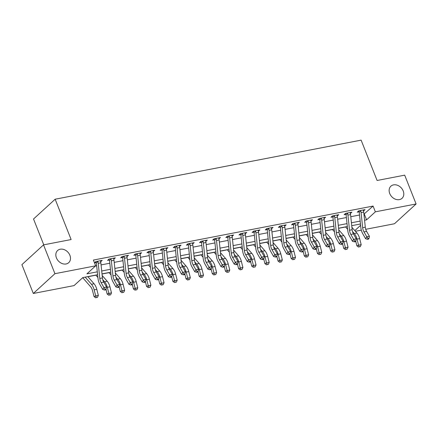<?xml version="1.0" encoding="UTF-8"?>
<svg xmlns="http://www.w3.org/2000/svg" width="438" height="438" viewBox="0 0 438 438"><rect width="100%" height="100%" fill="white"/><g stroke="black" fill="none" stroke-linecap="round" stroke-linejoin="round"><path stroke-width="0.66" d="M69.888 255.294A8.234 6.488 -132.5 0 1 68.717 262.669A8.234 6.488 -132.5 0 1 56.431 257.889A8.234 6.488 -132.5 0 1 57.602 250.52A8.234 6.488 -132.5 0 1 69.888 255.294M403.195 190.952A8.234 6.488 -132.5 0 1 402.024 198.326A8.234 6.488 -132.5 0 1 389.738 193.552A8.234 6.488 -132.5 0 1 390.904 186.177A8.234 6.488 -132.5 0 1 403.195 190.952M43.762 244.831L33.529 218.995L55.155 199.213L361.12 140.144L377.091 180.483L404.69 175.156L416.1 203.966L394.474 223.752L365.719 229.304M361.323 230.153L355.399 231.291M351.851 226.862L352.119 227.536M87.901 276.728L95.878 275.19M102.021 274.002L109.018 272.65M115.167 271.467L122.164 270.115M128.312 268.927L135.309 267.58M141.452 266.392L148.449 265.039M154.598 263.857L161.595 262.504M167.738 261.316L174.735 259.964M180.883 258.781L187.88 257.429M194.023 256.241L201.02 254.894M207.169 253.706L214.166 252.354M220.309 251.166L227.306 249.819M233.454 248.631L240.451 247.278M246.594 246.096L253.591 244.743M259.739 243.555L266.737 242.209M272.885 241.02L279.882 239.668M286.025 238.48L293.022 237.133M299.17 235.945L306.167 234.593M312.31 233.41L319.307 232.058M325.456 230.87L332.453 229.523M338.596 228.335L345.593 226.983M97.608 274.73L82.815 277.588L74.049 285.603L33.31 293.471L54.931 273.69L95.676 265.822L86.91 273.843L97.307 271.834M54.931 273.69L43.526 244.875L21.9 264.656L33.31 293.471M363.929 214.166L373.077 206.068L93.393 260.062L95.676 265.822M95.5 265.981L96.672 265.756M101.069 264.908L109.812 263.216M114.214 262.367L122.958 260.681M127.354 259.833L136.098 258.146M140.499 257.292L149.243 255.606M153.639 254.757L162.383 253.071M166.785 252.222L175.529 250.531M179.93 249.682L188.668 247.996M193.07 247.147L201.814 245.461M206.216 244.607L214.954 242.92M219.356 242.072L228.099 240.385M232.501 239.537L241.245 237.845M245.641 236.996L254.385 235.31M258.787 234.461L267.53 232.775M271.927 231.921L280.67 230.235M285.072 229.386L293.816 227.7M298.212 226.851L306.956 225.159M311.358 224.311L320.101 222.624M324.503 221.776L333.241 220.09M337.643 219.235L346.387 217.549M350.789 216.701L359.527 215.014M363.518 210.974L365.04 209.627L358.733 210.842L357.271 212.178L358.99 211.85L358.404 211.143M350.378 213.509L351.9 212.162L345.593 213.377L344.131 214.719L345.845 214.385L345.264 213.678M337.233 216.049L338.755 214.697L332.447 215.918L330.986 217.253L332.699 216.925L332.119 216.219M324.087 218.584L325.615 217.237L319.302 218.452L317.846 219.788L319.559 219.46L318.979 218.754M310.947 221.124L312.469 219.772L306.162 220.993L304.7 222.329L306.414 221.995L305.834 221.289M297.802 223.659L299.329 222.312L293.017 223.528L291.56 224.864L293.274 224.535L292.694 223.829M284.662 226.194L286.184 224.847L279.877 226.063L278.415 227.404L280.128 227.07L279.548 226.364M271.516 228.735L273.044 227.382L266.731 228.603L265.269 229.939L266.988 229.611L266.408 228.904M258.376 231.269L259.898 229.923L253.591 231.138L252.129 232.474L253.843 232.145L253.263 231.439M245.231 233.81L246.753 232.458L240.446 233.678L238.984 235.014L240.703 234.68L240.117 233.974M232.091 236.345L233.613 234.998L227.306 236.213L225.844 237.549L227.557 237.221L226.977 236.515M218.945 238.88L220.467 237.533L214.16 238.748L212.698 240.09L214.417 239.756L213.832 239.049M205.805 241.42L207.327 240.068L201.02 241.289L199.558 242.625L201.272 242.296L200.692 241.59M192.66 243.955L194.182 242.608L187.875 243.824L186.413 245.16L188.126 244.831L187.546 244.125M179.514 246.495L181.042 245.143L174.735 246.364L173.273 247.7L174.986 247.366L174.406 246.66M166.374 249.03L167.896 247.684L161.589 248.899L160.127 250.235L161.841 249.906L161.261 249.2M153.229 251.565L154.756 250.218L148.444 251.434L146.987 252.775L148.701 252.441L148.121 251.735M140.089 254.106L141.611 252.753L135.304 253.974L133.842 255.31L135.556 254.982L134.975 254.275M126.943 256.641L128.471 255.294L122.158 256.509L120.696 257.845L122.416 257.517L121.835 256.81M113.803 259.181L115.325 257.829L109.018 259.05L107.556 260.386L109.27 260.052L108.69 259.345M100.658 261.716L102.185 260.369L95.873 261.585L94.498 262.844M94.52 262.904L96.13 262.592L95.55 261.886M43.526 244.875L71.126 239.548L55.155 199.213M373.077 206.068L375.355 211.833L416.1 203.966M364.569 220.243L366.59 219.854L375.355 211.833M101.709 270.985L110.453 269.299M114.849 268.45L123.593 266.758M127.995 265.91L136.738 264.224M141.135 263.375L149.878 261.689M154.28 260.84L163.024 259.148M167.42 258.3L176.164 256.613M180.566 255.765L189.309 254.073M193.711 253.224L202.449 251.538M206.851 250.689L215.595 249.003M219.996 248.154L228.735 246.463M233.136 245.614L241.88 243.928M246.282 243.079L255.025 241.387M259.422 240.539L268.166 238.852M272.567 238.004L281.311 236.317M285.707 235.463L294.451 233.777M298.853 232.928L307.596 231.242M311.993 230.393L320.736 228.702M325.138 227.853L333.882 226.167M338.278 225.318L347.022 223.632M351.424 222.778L360.167 221.091M360.469 223.988L351.725 225.674M347.329 226.523L338.585 228.214M334.183 229.063L325.439 230.749M321.043 231.598L312.299 233.284M307.898 234.133L299.154 235.825M294.758 236.673L286.014 238.36M281.612 239.208L272.869 240.9M268.467 241.749L259.729 243.435M255.327 244.284L246.583 245.97M242.181 246.818L233.443 248.51M229.041 249.359L220.298 251.045M215.896 251.894L207.152 253.586M202.756 254.434L194.012 256.12M189.61 256.969L180.867 258.655M176.47 259.51L167.727 261.196M163.325 262.044L154.581 263.731M150.185 264.579L141.441 266.271M137.039 267.12L128.296 268.806M123.894 269.655L115.156 271.341M110.754 272.195L102.01 273.881M354.818 230.623L360.611 225.324M364.306 214.089L366.59 219.854M363.326 210.328L363.326 209.955L360.447 210.514L360.698 210.831A4.5 2.497 79.1 0 1 361.082 212.572L362.664 227.694A6.433 3.564 -100.9 0 0 363.973 231.888L366.781 236.799L369.409 236.29L366.601 231.379A6.433 3.564 -100.9 0 1 365.292 227.185L363.71 212.063A4.5 2.497 79.1 0 0 363.326 210.328L363.578 210.963M350.186 212.863L350.186 212.49L347.307 213.049L347.558 213.372A4.5 2.497 79.1 0 1 347.936 215.107L349.524 230.229A6.433 3.564 -100.9 0 0 350.827 234.423L353.636 239.334L356.264 238.83L353.455 233.919A6.433 3.564 -100.9 0 1 352.152 229.726L350.564 214.604A4.5 2.497 79.1 0 0 350.186 212.863L350.438 213.498M337.041 215.397L337.041 215.031L334.161 215.584L334.413 215.907A4.5 2.497 79.1 0 1 334.796 217.648L336.379 232.77A6.433 3.564 -100.9 0 0 337.687 236.963L340.496 241.875L343.124 241.365L340.315 236.454A6.433 3.564 -100.9 0 1 339.007 232.26L337.424 217.138A4.5 2.497 79.1 0 0 337.041 215.397L337.293 216.038M323.901 217.938L323.896 217.566L321.021 218.124L321.273 218.442A4.5 2.497 79.1 0 1 321.651 220.183L323.239 235.305A6.433 3.564 -100.9 0 0 324.542 239.498L327.35 244.409L329.978 243.906L327.17 238.989A6.433 3.564 -100.9 0 1 325.867 234.801L324.279 219.679A4.5 2.497 79.1 0 0 323.901 217.938L324.153 218.573M310.756 220.473L310.756 220.106L307.876 220.659L308.128 220.982A4.5 2.497 79.1 0 1 308.511 222.723L310.093 237.845A6.433 3.564 -100.9 0 0 311.402 242.033L314.21 246.95L316.838 246.441L314.03 241.53A6.433 3.564 -100.9 0 1 312.721 237.336L311.139 222.214A4.5 2.497 79.1 0 0 310.756 220.473L311.007 221.108M297.616 223.008L297.867 223.648M284.47 225.548L284.47 225.181L281.59 225.734L281.842 226.057A4.5 2.497 79.1 0 1 282.225 227.793L283.808 242.915A6.433 3.564 -100.9 0 0 285.111 247.109L287.925 252.02L290.553 251.516L287.744 246.605A6.433 3.564 -100.9 0 1 286.436 242.411L284.853 227.289A4.5 2.497 79.1 0 0 284.47 225.548L284.722 226.183M271.33 228.083L271.325 227.716L268.45 228.269L268.702 228.592A4.5 2.497 79.1 0 1 269.08 230.333L270.668 245.455A6.433 3.564 -100.9 0 0 271.971 249.649L274.779 254.56L277.407 254.051L274.599 249.14A6.433 3.564 -100.9 0 1 273.296 244.946L271.708 229.824A4.5 2.497 79.1 0 0 271.33 228.083L271.582 228.724M258.185 230.623L258.185 230.251L255.305 230.81L255.557 231.127A4.5 2.497 79.1 0 1 255.94 232.868L257.522 247.99A6.433 3.564 -100.9 0 0 258.825 252.184L261.639 257.095L264.267 256.591L261.459 251.675A6.433 3.564 -100.9 0 1 260.15 247.486L258.568 232.364A4.5 2.497 79.1 0 0 258.185 230.623L258.436 231.259M245.045 233.158L245.039 232.792L242.159 233.344L242.411 233.668A4.5 2.497 79.1 0 1 242.794 235.409L244.382 250.531A6.433 3.564 -100.9 0 0 245.685 254.719L248.494 259.635L251.122 259.126L248.313 254.215A6.433 3.564 -100.9 0 1 247.01 250.021L245.422 234.899A4.5 2.497 79.1 0 0 245.045 233.158L245.296 233.793M231.899 235.699L231.899 235.326L229.019 235.885L229.271 236.202A4.5 2.497 79.1 0 1 229.649 237.944L231.237 253.065A6.433 3.564 -100.9 0 0 232.54 257.259L235.348 262.17L237.982 261.661L235.168 256.75A6.433 3.564 -100.9 0 1 233.865 252.556L232.282 237.434A4.5 2.497 79.1 0 0 231.899 235.699L232.151 236.334M218.754 238.234L218.754 237.867L215.874 238.42L216.126 238.743A4.5 2.497 79.1 0 1 216.509 240.478L218.091 255.6A6.433 3.564 -100.9 0 0 219.4 259.794L222.208 264.705L224.836 264.202L222.028 259.291A6.433 3.564 -100.9 0 1 220.725 255.097L219.137 239.975A4.5 2.497 79.1 0 0 218.754 238.234L219.011 238.869M205.614 240.769L205.614 240.402L202.734 240.955L202.986 241.278A4.5 2.497 79.1 0 1 203.363 243.019L204.951 258.141A6.433 3.564 -100.9 0 0 206.254 262.335L209.063 267.246L211.691 266.737L208.882 261.825A6.433 3.564 -100.9 0 1 207.579 257.632L205.991 242.51A4.5 2.497 79.1 0 0 205.614 240.769L205.865 241.409M192.468 243.309L192.468 242.937L189.588 243.495L189.84 243.813A4.5 2.497 79.1 0 1 190.223 245.554L191.806 260.676A6.433 3.564 -100.9 0 0 193.114 264.87L195.923 269.781L198.551 269.277L195.742 264.36A6.433 3.564 -100.9 0 1 194.434 260.172L192.851 245.05A4.5 2.497 79.1 0 0 192.468 243.309L192.72 243.944M179.328 245.844L179.323 245.477L176.448 246.03L176.7 246.353A4.5 2.497 79.1 0 1 177.078 248.094L178.666 263.216A6.433 3.564 -100.9 0 0 179.969 267.404L182.777 272.321L185.405 271.812L182.597 266.901A6.433 3.564 -100.9 0 1 181.294 262.707L179.706 247.585A4.5 2.497 79.1 0 0 179.328 245.844L179.58 246.479M166.183 248.384L166.183 248.012L163.303 248.57L163.555 248.888A4.5 2.497 79.1 0 1 163.938 250.629L165.52 265.751A6.433 3.564 -100.9 0 0 166.829 269.945L169.637 274.856L172.265 274.347L169.457 269.436A6.433 3.564 -100.9 0 1 168.148 265.242L166.566 250.12A4.5 2.497 79.1 0 0 166.183 248.384L166.435 249.019M153.043 250.919L153.037 250.552L150.163 251.105L150.415 251.428A4.5 2.497 79.1 0 1 150.792 253.169L152.38 268.286A6.433 3.564 -100.9 0 0 153.683 272.48L156.492 277.391L159.12 276.887L156.311 271.976A6.433 3.564 -100.9 0 1 155.008 267.782L153.42 252.66A4.5 2.497 79.1 0 0 153.043 250.919L153.295 251.554M139.897 253.454L139.897 253.087L137.017 253.64L137.269 253.963A4.5 2.497 79.1 0 1 137.652 255.704L139.235 270.826A6.433 3.564 -100.9 0 0 140.543 275.02L143.352 279.931L145.98 279.422L143.171 274.511A6.433 3.564 -100.9 0 1 141.863 270.317L140.28 255.195A4.5 2.497 79.1 0 0 139.897 253.454L140.149 254.095M126.757 255.995L126.752 255.622L123.877 256.181L124.129 256.498A4.5 2.497 79.1 0 1 124.507 258.239L126.095 273.361A6.433 3.564 -100.9 0 0 127.398 277.555L130.206 282.466L132.834 281.962L130.026 277.046A6.433 3.564 -100.9 0 1 128.723 272.858L127.135 257.736A4.5 2.497 79.1 0 0 126.757 255.995L127.009 256.63M113.612 258.529L113.612 258.163L110.732 258.716L110.984 259.039A4.5 2.497 79.1 0 1 111.367 260.78L112.949 275.902A6.433 3.564 -100.9 0 0 114.252 280.09L117.066 285.007L119.694 284.497L116.886 279.586A6.433 3.564 -100.9 0 1 115.577 275.392L113.995 260.271A4.5 2.497 79.1 0 0 113.612 258.529L113.864 259.165M100.472 261.07L100.466 260.698L97.592 261.256L97.844 261.574A4.5 2.497 79.1 0 1 98.222 263.315L99.809 278.437A6.433 3.564 -100.9 0 0 101.112 282.63L103.921 287.542L106.549 287.032L103.74 282.121A6.433 3.564 -100.9 0 1 102.437 277.927L100.849 262.805A4.5 2.497 79.1 0 0 100.472 261.07L100.724 261.705M368.55 239.11L369.015 238.332L367.964 238.535L367.498 239.312L368.55 239.11M367.964 238.535L366.781 236.799L365.61 238.743L362.801 233.832A9.647 5.349 79.1 0 1 360.841 227.541L359.259 212.419A1.287 0.712 -100.9 0 0 359.22 212.184L358.99 211.85M360.698 210.831L359.22 212.184M365.61 238.743L367.498 239.312M369.015 238.332L369.409 236.29M355.7 241.157L356.893 245.849L358.569 245.181L357.03 239.11A9.647 5.349 -100.9 0 0 354.287 233.536L352.47 231.45M359.264 246.846L360.315 246.643L359.264 246.846L358.569 245.181L361.197 244.678L359.658 238.601A9.647 5.349 -100.9 0 0 356.921 233.027L351.895 227.284M345.5 226.879L347.619 229.298M361.197 244.678L360.315 246.643M358.591 247.109L356.893 245.849M355.404 241.65L355.875 240.873L354.824 241.075L354.353 241.853L355.404 241.65M354.824 241.075L353.636 239.334L352.464 241.278L349.655 236.367A9.647 5.349 79.1 0 1 347.701 230.081L346.113 214.959A1.287 0.712 -100.9 0 0 346.08 214.724L345.845 214.385M347.558 213.372L346.08 214.724M352.464 241.278L354.353 241.853M355.875 240.873L356.264 238.83M342.264 244.185L342.73 243.408L341.678 243.61L341.213 244.388L342.264 244.185M341.678 243.61L340.496 241.875L339.324 243.818L336.515 238.907A9.647 5.349 79.1 0 1 334.555 232.616L332.973 217.494A1.287 0.712 -100.9 0 0 332.935 217.259L332.699 216.925M334.413 215.907L332.935 217.259M339.324 243.818L341.213 244.388M342.73 243.408L343.124 241.365M329.119 246.72L329.59 245.942L328.538 246.151L328.067 246.922L329.119 246.72M328.538 246.151L327.35 244.409L326.179 246.353L323.37 241.442A9.647 5.349 79.1 0 1 321.415 235.151L319.828 220.029A1.287 0.712 -100.9 0 0 319.789 219.799L319.559 219.46M321.273 218.442L319.789 219.799M326.179 246.353L328.067 246.922M329.59 245.942L329.978 243.906M342.56 243.692L343.748 248.384L345.423 247.722L343.885 241.65A9.647 5.349 -100.9 0 0 341.147 236.071L339.324 233.991M346.119 249.381L347.17 249.178L346.119 249.381L345.423 247.722L348.057 247.213L346.513 241.141A9.647 5.349 -100.9 0 0 343.775 235.567L338.755 229.819M332.36 229.413L334.473 231.833M348.057 247.213L347.17 249.178M345.451 249.649L343.748 248.384M329.414 246.233L330.602 250.919L332.283 250.257L330.745 244.185A9.647 5.349 -100.9 0 0 328.002 238.611L326.184 236.525M332.979 251.921L334.03 251.719L332.979 251.921L332.283 250.257L334.911 249.753L333.373 243.676A9.647 5.349 -100.9 0 0 330.63 238.102L325.609 232.359M319.214 231.948L321.333 234.374M334.911 249.753L334.03 251.719M332.305 252.184L330.602 250.919M316.274 248.768L317.462 253.46L319.138 252.797L317.599 246.72A9.647 5.349 -100.9 0 0 314.862 241.146L313.039 239.066M319.833 254.456L320.884 254.254L319.833 254.456L319.138 252.797L321.766 252.288L320.227 246.216A9.647 5.349 -100.9 0 0 317.49 240.643L312.469 234.894M306.074 234.489L308.188 236.909M321.766 252.288L320.884 254.254M319.165 254.724L317.462 253.46M315.979 249.26L316.444 248.483L315.393 248.685L314.927 249.463L315.979 249.26M315.393 248.685L314.21 246.95L313.039 248.894L310.23 243.977A9.647 5.349 79.1 0 1 308.27 237.692L306.688 222.57A1.287 0.712 -100.9 0 0 306.649 222.334L306.414 221.995M308.128 220.982L306.649 222.334M313.039 248.894L314.927 249.463M316.444 248.483L316.838 246.441M303.129 251.302L304.317 255.995L305.998 255.332L304.459 249.26A9.647 5.349 -100.9 0 0 301.716 243.687L299.893 241.601M306.693 256.996L307.744 256.794L306.693 256.996L305.998 255.332L308.626 254.823L307.087 248.751A9.647 5.349 -100.9 0 0 304.344 243.178L299.324 237.429M292.929 237.024L295.048 239.449M308.626 254.823L307.744 256.794M306.02 257.259L304.317 255.995M297.993 224.749L295.365 225.258A4.5 2.497 79.1 0 0 294.988 223.517L294.736 223.199L297.61 222.641L297.616 223.013A4.5 2.497 79.1 0 1 297.993 224.749L299.581 239.871A6.433 3.564 -100.9 0 0 300.884 244.065L303.693 248.976L301.065 249.485L302.253 251.22L301.782 251.998L302.833 251.795L303.304 251.018L302.253 251.22M295.365 225.258L296.953 240.38A6.433 3.564 -100.9 0 0 298.256 244.574L301.065 249.485L299.893 251.428L297.084 246.517A9.647 5.349 79.1 0 1 295.13 240.227L293.542 225.105A1.287 0.712 -100.9 0 0 293.504 224.869L293.274 224.535M294.988 223.517L293.504 224.869M299.893 251.428L301.782 251.998M303.304 251.018L303.693 248.976M289.688 254.336L290.159 253.558L289.107 253.761L288.637 254.538L289.688 254.336M289.107 253.761L287.925 252.02L286.753 253.963L283.944 249.052A9.647 5.349 79.1 0 1 281.984 242.767L280.402 227.645A1.287 0.712 -100.9 0 0 280.364 227.41L280.128 227.07M281.842 226.057L280.364 227.41M286.753 253.963L288.637 254.538M290.159 253.558L290.553 251.516M276.548 256.871L277.013 256.093L275.962 256.296L275.497 257.073L276.548 256.871M275.962 256.296L274.779 254.56L273.608 256.504L270.799 251.593A9.647 5.349 79.1 0 1 268.844 245.302L267.257 230.18A1.287 0.712 -100.9 0 0 267.218 229.945L266.988 229.611M268.702 228.592L267.218 229.945M273.608 256.504L275.497 257.073M277.013 256.093L277.407 254.051M263.402 259.406L263.873 258.628L262.822 258.836L262.351 259.614L263.402 259.406M262.822 258.836L261.639 257.095L260.468 259.039L257.659 254.128A9.647 5.349 79.1 0 1 255.699 247.837L254.111 232.715A1.287 0.712 -100.9 0 0 254.078 232.485L253.843 232.145M255.557 231.127L254.078 232.485M260.468 259.039L262.351 259.614M263.873 258.628L264.267 256.591M250.262 261.946L250.728 261.168L249.676 261.371L249.211 262.148L250.262 261.946M249.676 261.371L248.494 259.635L247.322 261.579L244.513 256.663A9.647 5.349 79.1 0 1 242.553 250.377L240.971 235.255A1.287 0.712 -100.9 0 0 240.933 235.02L240.703 234.68M242.411 233.668L240.933 235.02M247.322 261.579L249.211 262.148M250.728 261.168L251.122 259.126M289.989 253.843L291.177 258.535L292.852 257.867L291.314 251.795A9.647 5.349 -100.9 0 0 288.576 246.222L286.753 244.136M293.548 259.531L294.599 259.329L293.548 259.531L292.852 257.867L295.48 257.363L293.942 251.286A9.647 5.349 -100.9 0 0 291.204 245.713L286.178 239.969M279.783 239.564L281.902 241.984M295.48 257.363L294.599 259.329M292.88 259.794L291.177 258.535M276.843 256.378L278.031 261.07L279.712 260.407L278.168 254.336A9.647 5.349 -100.9 0 0 275.431 248.762L273.608 246.676M280.408 262.066L281.459 261.864L280.408 262.066L279.712 260.407L282.34 259.898L280.802 253.826A9.647 5.349 -100.9 0 0 278.059 248.253L273.038 242.504M266.643 242.099L268.762 244.519M282.34 259.898L281.459 261.864M279.734 262.335L278.031 261.07M263.698 258.918L264.891 263.605L266.567 262.942L265.028 256.871A9.647 5.349 -100.9 0 0 262.291 251.297L260.468 249.211M267.262 264.607L268.313 264.404L267.262 264.607L266.567 262.942L269.195 262.439L267.656 256.361A9.647 5.349 -100.9 0 0 264.919 250.788L259.893 245.045M253.498 244.634L255.617 247.059M269.195 262.439L268.313 264.404M266.594 264.87L264.891 263.605M250.558 261.453L251.746 266.145L253.427 265.483L251.883 259.406A9.647 5.349 -100.9 0 0 249.145 253.832L247.322 251.751M254.122 267.142L255.173 266.939L254.122 267.142L253.427 265.483L256.055 264.974L254.516 258.902A9.647 5.349 -100.9 0 0 251.773 253.328L246.753 247.579M240.358 247.174L242.471 249.594M256.055 264.974L255.173 266.939M253.449 267.41L251.746 266.145M237.412 263.988L238.606 268.68L240.281 268.018L238.743 261.946A9.647 5.349 -100.9 0 0 236.005 256.372L234.182 254.286M240.977 269.682L242.028 269.479L240.977 269.682L240.281 268.018L242.909 267.509L241.371 261.437A9.647 5.349 -100.9 0 0 238.633 255.863L233.607 250.114M227.213 249.709L229.331 252.135M242.909 267.509L242.028 269.479M240.303 269.945L238.606 268.68M237.117 264.481L237.588 263.703L236.536 263.906L236.066 264.683L237.117 264.481M236.536 263.906L235.348 262.17L234.182 264.114L231.368 259.203A9.647 5.349 79.1 0 1 229.413 252.912L227.826 237.79A1.287 0.712 -100.9 0 0 227.793 237.56L227.557 237.221M229.271 236.202L227.793 237.56M234.182 264.114L236.066 264.683M237.588 263.703L237.982 261.661M224.272 266.528L225.46 271.221L227.141 270.553L225.597 264.481A9.647 5.349 -100.9 0 0 222.86 258.907L221.037 256.821M227.831 272.217L228.888 272.014L227.831 272.217L227.141 270.553L229.769 270.049L228.225 263.972A9.647 5.349 -100.9 0 0 225.488 258.398L220.467 252.655M214.072 252.25L216.186 254.67M229.769 270.049L228.888 272.014M227.163 272.48L225.46 271.221M223.977 267.021L224.442 266.244L223.391 266.446L222.926 267.224L223.977 267.021M223.391 266.446L222.208 264.705L221.037 266.649L218.228 261.738A9.647 5.349 79.1 0 1 216.268 255.453L214.686 240.331A1.287 0.712 -100.9 0 0 214.647 240.095L214.417 239.756M216.126 238.743L214.647 240.095M221.037 266.649L222.926 267.224M224.442 266.244L224.836 264.202M211.127 269.063L212.321 273.755L213.996 273.093L212.457 267.021A9.647 5.349 -100.9 0 0 209.714 261.448L207.897 259.362M214.691 274.752L215.742 274.549L214.691 274.752L213.996 273.093L216.624 272.584L215.085 266.512A9.647 5.349 -100.9 0 0 212.348 260.939L207.322 255.19M200.927 254.785L203.046 257.205M216.624 272.584L215.742 274.549M214.018 275.02L212.321 273.755M210.831 269.556L211.302 268.779L210.251 268.981L209.78 269.759L210.831 269.556M210.251 268.981L209.063 267.246L207.891 269.189L205.083 264.278A9.647 5.349 79.1 0 1 203.128 257.987L201.54 242.866A1.287 0.712 -100.9 0 0 201.507 242.63L201.272 242.296M202.986 241.278L201.507 242.63M207.891 269.189L209.78 269.759M211.302 268.779L211.691 266.737M197.987 271.604L199.175 276.29L200.856 275.628L199.312 269.556A9.647 5.349 -100.9 0 0 196.574 263.983L194.751 261.897M201.546 277.292L202.597 277.09L201.546 277.292L200.856 275.628L203.484 275.124L201.94 269.047A9.647 5.349 -100.9 0 0 199.202 263.473L194.182 257.73M187.787 257.32L189.9 259.745M203.484 275.124L202.597 277.09M200.878 277.555L199.175 276.29M197.691 272.091L198.157 271.314L197.105 271.522L196.64 272.299L197.691 272.091M197.105 271.522L195.923 269.781L194.751 271.724L191.943 266.813A9.647 5.349 79.1 0 1 189.982 260.522L188.4 245.4A1.287 0.712 -100.9 0 0 188.362 245.171L188.126 244.831M189.84 243.813L188.362 245.171M194.751 271.724L196.64 272.299M198.157 271.314L198.551 269.277M184.841 274.139L186.03 278.831L187.71 278.168L186.172 272.091A9.647 5.349 -100.9 0 0 183.429 266.518L181.611 264.437M188.406 279.827L189.457 279.625L188.406 279.827L187.71 278.168L190.338 277.659L188.8 271.587A9.647 5.349 -100.9 0 0 186.057 266.014L181.036 260.265M174.642 259.86L176.76 262.28M190.338 277.659L189.457 279.625M187.732 280.096L186.03 278.831M184.546 274.631L185.017 273.854L183.965 274.057L183.495 274.834L184.546 274.631M183.965 274.057L182.777 272.321L181.606 274.265L178.797 269.348A9.647 5.349 79.1 0 1 176.843 263.063L175.255 247.941A1.287 0.712 -100.9 0 0 175.222 247.705L174.986 247.366M176.7 246.353L175.222 247.705M181.606 274.265L183.495 274.834M185.017 273.854L185.405 271.812M171.701 276.674L172.89 281.366L174.565 280.703L173.026 274.631A9.647 5.349 -100.9 0 0 170.289 269.058L168.466 266.972M175.26 282.368L176.311 282.165L175.26 282.368L174.565 280.703L177.198 280.194L175.654 274.122A9.647 5.349 -100.9 0 0 172.917 268.549L167.896 262.8M161.502 262.395L163.615 264.82M177.198 280.194L176.311 282.165M174.592 282.63L172.89 281.366M171.406 277.166L171.871 276.389L170.82 276.592L170.355 277.369L171.406 277.166M170.82 276.592L169.637 274.856L168.466 276.8L165.657 271.889A9.647 5.349 79.1 0 1 163.697 265.598L162.115 250.476A1.287 0.712 -100.9 0 0 162.076 250.246L161.841 249.906M163.555 248.888L162.076 250.246M168.466 276.8L170.355 277.369M171.871 276.389L172.265 274.347M158.556 279.214L159.744 283.906L161.425 283.244L159.886 277.166A9.647 5.349 -100.9 0 0 157.143 271.593L155.326 269.507M162.12 284.903L163.171 284.7L162.12 284.903L161.425 283.244L164.053 282.734L162.514 276.663A9.647 5.349 -100.9 0 0 159.771 271.084L154.751 265.34M148.356 264.935L150.475 267.355M164.053 282.734L163.171 284.7M161.447 285.165L159.744 283.906M158.26 279.707L158.731 278.929L157.68 279.132L157.209 279.909L158.26 279.707M157.68 279.132L156.492 277.391L155.32 279.334L152.512 274.423A9.647 5.349 79.1 0 1 150.557 268.138L148.969 253.016A1.287 0.712 -100.9 0 0 148.931 252.781L148.701 252.441M150.415 251.428L148.931 252.781M155.32 279.334L157.209 279.909M158.731 278.929L159.12 276.887M145.12 282.242L145.586 281.464L144.535 281.667L144.064 282.444L145.12 282.242M144.535 281.667L143.352 279.931L142.18 281.875L139.372 276.964A9.647 5.349 79.1 0 1 137.412 270.673L135.829 255.551A1.287 0.712 -100.9 0 0 135.791 255.316L135.556 254.982M137.269 253.963L135.791 255.316M142.18 281.875L144.064 282.444M145.586 281.464L145.98 279.422M131.975 284.777L132.446 283.999L131.389 284.207L130.924 284.985L131.975 284.777M131.389 284.207L130.206 282.466L129.035 284.41L126.226 279.499A9.647 5.349 79.1 0 1 124.272 273.208L122.684 258.086A1.287 0.712 -100.9 0 0 122.645 257.856L122.416 257.517M124.129 256.498L122.645 257.856M129.035 284.41L130.924 284.985M132.446 283.999L132.834 281.962M118.829 287.317L119.3 286.54L118.249 286.742L117.778 287.52L118.829 287.317M118.249 286.742L117.066 285.007L115.895 286.95L113.086 282.034A9.647 5.349 79.1 0 1 111.126 275.748L109.544 260.626A1.287 0.712 -100.9 0 0 109.505 260.391L109.27 260.052M110.984 259.039L109.505 260.391M115.895 286.95L117.778 287.52M119.3 286.54L119.694 284.497M105.689 289.852L106.155 289.075L105.104 289.277L104.638 290.055L105.689 289.852M105.104 289.277L103.921 287.542L102.749 289.485L99.941 284.574A9.647 5.349 79.1 0 1 97.981 278.283L96.398 263.161A1.287 0.712 -100.9 0 0 96.36 262.931L96.13 262.592M97.844 261.574L96.36 262.931M102.749 289.485L104.638 290.055M106.155 289.075L106.549 287.032M145.416 281.749L146.604 286.441L148.279 285.779L146.741 279.707A9.647 5.349 -100.9 0 0 144.003 274.133L142.18 272.047M148.975 287.438L150.026 287.235L148.975 287.438L148.279 285.779L150.907 285.269L149.369 279.198A9.647 5.349 -100.9 0 0 146.631 273.624L141.611 267.875M135.216 267.47L137.329 269.896M150.907 285.269L150.026 287.235M148.307 287.706L146.604 286.441M132.271 284.289L133.459 288.976L135.139 288.314L133.601 282.242A9.647 5.349 -100.9 0 0 130.858 276.668L129.035 274.582M135.835 289.978L136.886 289.775L135.835 289.978L135.139 288.314L137.767 287.81L136.229 281.733A9.647 5.349 -100.9 0 0 133.486 276.159L128.465 270.416M122.071 270.011L124.189 272.431M137.767 287.81L136.886 289.775M135.161 290.241L133.459 288.976M119.131 286.824L120.319 291.516L121.994 290.854L120.455 284.777A9.647 5.349 -100.9 0 0 117.718 279.203L115.895 277.123M122.689 292.513L123.74 292.31L122.689 292.513L121.994 290.854L124.622 290.345L123.083 284.273A9.647 5.349 -100.9 0 0 120.346 278.699L115.32 272.951M108.925 272.546L111.044 274.965M124.622 290.345L123.74 292.31M122.021 292.781L120.319 291.516M105.985 289.359L107.173 294.051L108.854 293.389L107.31 287.317A9.647 5.349 -100.9 0 0 104.572 281.743L102.749 279.658M109.549 295.053L110.6 294.851L109.549 295.053L108.854 293.389L111.482 292.88L109.943 286.808A9.647 5.349 -100.9 0 0 107.201 281.234L102.18 275.486M95.785 275.08L97.904 277.506M111.482 292.88L110.6 294.851M108.876 295.316L107.173 294.051M82.705 277.692L90.666 286.802A6.433 3.564 79.1 0 1 92.489 290.514L94.033 296.592L95.708 295.929L94.17 289.852A9.647 5.349 -100.9 0 0 91.433 284.278L85.18 277.128M96.404 297.588L97.455 297.386L96.404 297.588L95.708 295.929L98.336 295.42L96.798 289.348A9.647 5.349 -100.9 0 0 94.061 283.769L87.808 276.619M98.336 295.42L97.455 297.386M95.73 297.856L94.033 296.592M365.292 227.185L362.664 227.694M366.601 231.379L363.973 231.888M363.71 212.063L361.082 212.572M357.03 239.11L359.658 238.601M354.287 233.536L356.921 233.027M352.152 229.726L349.524 230.229M353.455 233.919L350.827 234.423M350.564 214.604L347.936 215.107M339.007 232.26L336.379 232.77M340.315 236.454L337.687 236.963M337.424 217.138L334.796 217.648M325.867 234.801L323.239 235.305M327.17 238.989L324.542 239.498M324.279 219.679L321.651 220.183M343.885 241.65L346.513 241.141M341.147 236.071L343.775 235.567M330.745 244.185L333.373 243.676M328.002 238.611L330.63 238.102M317.599 246.72L320.227 246.216M314.862 241.146L317.49 240.643M312.721 237.336L310.093 237.845M314.03 241.53L311.402 242.033M311.139 222.214L308.511 222.723M304.459 249.26L307.087 248.751M301.716 243.687L304.344 243.178M299.581 239.871L296.953 240.38M300.884 244.065L298.256 244.574M286.436 242.411L283.808 242.915M287.744 246.605L285.111 247.109M284.853 227.289L282.225 227.793M273.296 244.946L270.668 245.455M274.599 249.14L271.971 249.649M271.708 229.824L269.08 230.333M260.15 247.486L257.522 247.99M261.459 251.675L258.825 252.184M258.568 232.364L255.94 232.868M247.01 250.021L244.382 250.531M248.313 254.215L245.685 254.719M245.422 234.899L242.794 235.409M291.314 251.795L293.942 251.286M288.576 246.222L291.204 245.713M278.168 254.336L280.802 253.826M275.431 248.762L278.059 248.253M265.028 256.871L267.656 256.361M262.291 251.297L264.919 250.788M251.883 259.406L254.516 258.902M249.145 253.832L251.773 253.328M238.743 261.946L241.371 261.437M236.005 256.372L238.633 255.863M233.865 252.556L231.237 253.065M235.168 256.75L232.54 257.259M232.282 237.434L229.649 237.944M225.597 264.481L228.225 263.972M222.86 258.907L225.488 258.398M220.725 255.097L218.091 255.6M222.028 259.291L219.4 259.794M219.137 239.975L216.509 240.478M212.457 267.021L215.085 266.512M209.714 261.448L212.348 260.939M207.579 257.632L204.951 258.141M208.882 261.825L206.254 262.335M205.991 242.51L203.363 243.019M199.312 269.556L201.94 269.047M196.574 263.983L199.202 263.473M194.434 260.172L191.806 260.676M195.742 264.36L193.114 264.87M192.851 245.05L190.223 245.554M186.172 272.091L188.8 271.587M183.429 266.518L186.057 266.014M181.294 262.707L178.666 263.216M182.597 266.901L179.969 267.404M179.706 247.585L177.078 248.094M173.026 274.631L175.654 274.122M170.289 269.058L172.917 268.549M168.148 265.242L165.52 265.751M169.457 269.436L166.829 269.945M166.566 250.12L163.938 250.629M159.886 277.166L162.514 276.663M157.143 271.593L159.771 271.084M155.008 267.782L152.38 268.286M156.311 271.976L153.683 272.48M153.42 252.66L150.792 253.169M141.863 270.317L139.235 270.826M143.171 274.511L140.543 275.02M140.28 255.195L137.652 255.704M128.723 272.858L126.095 273.361M130.026 277.046L127.398 277.555M127.135 257.736L124.507 258.239M115.577 275.392L112.949 275.902M116.886 279.586L114.252 280.09M113.995 260.271L111.367 260.78M102.437 277.927L99.809 278.437M103.74 282.121L101.112 282.63M100.849 262.805L98.222 263.315M146.741 279.707L149.369 279.198M144.003 274.133L146.631 273.624M133.601 282.242L136.229 281.733M130.858 276.668L133.486 276.159M120.455 284.777L123.083 284.273M117.718 279.203L120.346 278.699M107.31 287.317L109.943 286.808M104.572 281.743L107.201 281.234M94.17 289.852L96.798 289.348M91.433 284.278L94.061 283.769"/></g></svg>
